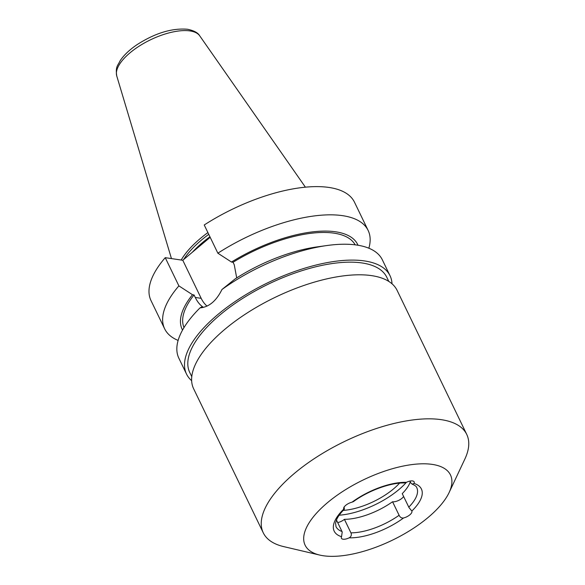 <?xml version="1.0" encoding="UTF-8"?>
<svg xmlns="http://www.w3.org/2000/svg" width="585" height="585" viewBox="0 0 585 585"><rect width="100%" height="100%" fill="white"/><g stroke="black" fill="none" stroke-linecap="round" stroke-linejoin="round"><path stroke-width="0.88" d="M343.973 507.107L344.155 507.539C344.485 509.228 344.346 509.747 343.753 509.104A7.174 2.976 154.2 0 1 352.024 502.171L353.45 501.601C368.382 490.639 390.451 482.625 404.103 482.954L406.407 482.325A53.279 22.084 -25.8 0 1 339.19 515.202M410.955 483.159L409.924 481.097L410.955 483.159L412.176 484.146L414.034 483.451A7.174 2.976 154.2 0 0 414.158 481.879A7.174 2.976 154.2 0 0 412.542 480.943A7.174 2.976 154.2 0 0 406.407 482.325A48.431 20.08 -25.8 0 0 352.024 502.171M399.555 483.151A44.848 18.588 -25.8 0 1 343.183 510.405M323.308 555.75A80.723 33.462 -25.8 0 1 319.732 555.07A80.723 33.462 -25.8 0 1 329.604 500.935A80.723 33.462 -25.8 0 1 432.278 464.395A80.723 33.462 -25.8 0 1 449.126 492.519A80.723 33.462 -25.8 0 1 395.05 538.873A80.723 33.462 -25.8 0 1 323.308 555.75M319.732 555.07L283.718 546.617A113.007 46.844 -25.8 0 1 263.265 532.803A113.007 46.844 -25.8 0 1 317.882 456.3A113.007 46.844 -25.8 0 1 441.287 419.672A113.007 46.844 -25.8 0 1 466.75 434.436A113.007 46.844 -25.8 0 1 464.87 459.042L449.126 492.519M263.265 532.803L193.635 388.769A113.007 46.844 -25.8 0 1 248.259 312.273A113.007 46.844 -25.8 0 1 371.658 275.637A113.007 46.844 -25.8 0 1 397.12 290.401L466.75 434.436M191.77 376.667L189.759 372.513A109.424 45.359 -25.8 0 1 242.643 298.438A109.424 45.359 -25.8 0 1 362.13 262.972A109.424 45.359 -25.8 0 1 386.787 277.268L388.798 281.422M181.189 260.033A79.787 33.074 -25.8 0 1 207.902 232.581M191.639 380.674A113.007 46.844 -25.8 0 1 186.527 374.078A113.007 46.844 -25.8 0 1 241.152 297.575A113.007 46.844 -25.8 0 1 364.55 260.939A113.007 46.844 -25.8 0 1 390.019 275.703A113.007 46.844 -25.8 0 1 392.016 283.805M186.527 374.078L178.856 358.203A113.007 46.844 -25.8 0 1 199.997 307.907C208.984 307.103 216.304 300.968 221.971 289.495A113.007 46.844 -25.8 0 1 327.03 245.517A113.007 46.844 -25.8 0 1 356.879 245.071A113.007 46.844 -25.8 0 1 382.349 259.835L390.019 275.703M410.282 481.843A44.848 18.588 -25.8 0 1 402.239 493.638L409.01 507.59L411.84 511.041A7.174 2.976 154.2 0 1 403.57 517.974C401.778 518.266 400.367 517.513 399.321 515.714L392.55 501.754A44.848 18.588 -25.8 0 1 344.426 519.326L351.146 533.301C351.658 535.282 351.007 536.789 349.179 537.827A7.174 2.976 154.2 0 1 341.428 538.266A7.174 2.976 154.2 0 1 341.552 536.694L342.21 531.977L336.463 520.006M342.028 531.524A44.848 18.588 -25.8 0 1 336.002 526.654L335.563 523.165L336.492 519.926C337.808 516.745 340.382 513.221 344.214 509.345L343.753 509.111A48.431 20.08 -25.8 0 0 341.552 536.694M411.84 511.034L411.84 511.041A48.431 20.08 -25.8 0 0 414.034 483.451M236.706 277.912L234.256 264.771L233.049 262.27L231.484 262.043L217.869 253.203L204.231 224.984A113.007 46.844 -25.8 0 1 354.495 202.22L368.133 230.439A113.007 46.844 -25.8 0 1 368.864 248.215M210.183 237.298L182.783 260.267L201.181 298.335A28.877 22.442 -81.6 0 0 207.024 306.123M217.869 253.203A113.007 46.844 -25.8 0 1 368.133 230.439M231.484 262.043A97.476 40.409 -25.8 0 1 358.02 245.247M233.049 262.27A95.07 39.407 -25.8 0 1 355.146 244.837M221.971 289.495L235.06 278.965A97.476 40.409 -25.8 0 1 317.099 246.899L327.03 245.517M178.125 340.419A113.007 46.844 -25.8 0 1 164.648 328.807L151.003 300.588A113.007 46.844 -25.8 0 1 165.241 257.671L182.783 260.267M164.648 328.807A113.007 46.844 -25.8 0 1 178.886 285.882L192.494 294.723L194.059 294.957L195.273 297.458C197.379 301.816 200.026 305.063 203.2 307.205L201.649 306.971L199.997 307.907M165.241 257.671L178.886 285.882M182.535 330.079A97.476 40.409 -25.8 0 1 192.494 294.723M183.997 327.571A95.07 39.407 -25.8 0 1 194.059 294.957M337.713 522.588A7.174 2.976 154.2 0 0 344.397 519.348L344.426 519.326M392.55 501.754L392.579 501.762A7.174 2.976 154.2 0 0 403.599 496.446M192.37 252.23A78.931 32.716 -25.8 0 1 209.92 236.749M183.683 259.513A78.931 32.716 -25.8 0 1 208.75 234.344M171.456 258.592L116.751 75.977A46.186 19.144 -25.8 0 1 140.809 45.103A46.186 19.144 -25.8 0 1 189.979 30.925A46.186 19.144 -25.8 0 1 199.741 35.853L305.399 187.178M412.176 484.146C414.977 485.345 416.498 486.501 416.747 487.612A44.848 18.588 -25.8 0 1 408.776 507.158M403.57 517.974A48.431 20.08 -25.8 0 1 349.179 537.827M399.087 515.275A44.848 18.588 -25.8 0 1 350.963 532.847M195.273 297.458L201.181 298.335M392.579 501.762L399.321 515.714M344.397 519.348L351.146 533.301M116.751 75.977C115.333 66.405 117.79 65.849 120.064 60.84C123.874 55.114 129.57 49.703 137.168 44.592C155.135 33.096 171.91 27.985 187.478 29.25C193.971 30.588 198.059 32.789 199.741 35.853"/></g></svg>
